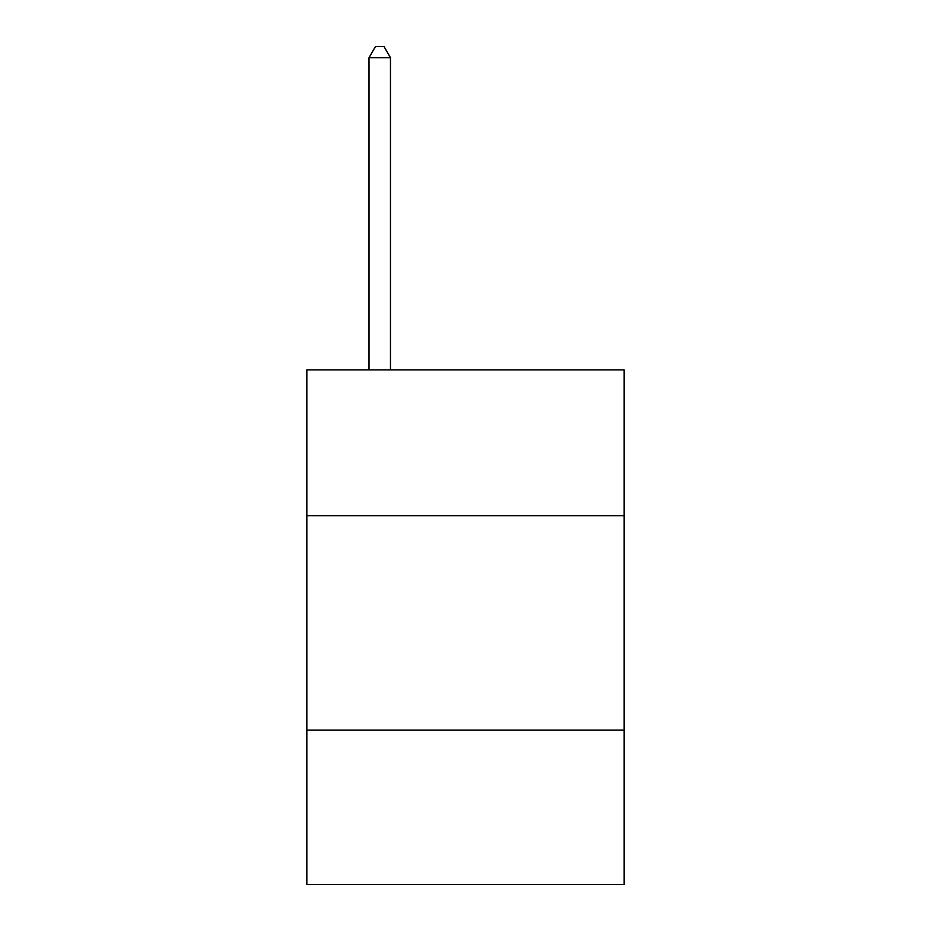<?xml version="1.0" encoding="UTF-8"?>
<svg xmlns="http://www.w3.org/2000/svg" width="931" height="931" viewBox="0 0 931 931"><rect width="100%" height="100%" fill="white"/><g stroke="black" fill="none" stroke-linecap="round" stroke-linejoin="round"><path stroke-width="1.4" d="M624.166 515.669L624.166 369.875L306.834 369.875L306.834 515.669L624.166 515.669L624.166 884.45L306.834 884.45L306.834 515.669M624.166 730.079L306.834 730.079M390.461 369.875L390.461 57.699L369.013 57.699L369.013 369.875M369.013 57.699L375.449 46.55L384.026 46.55L390.461 57.699"/></g></svg>
